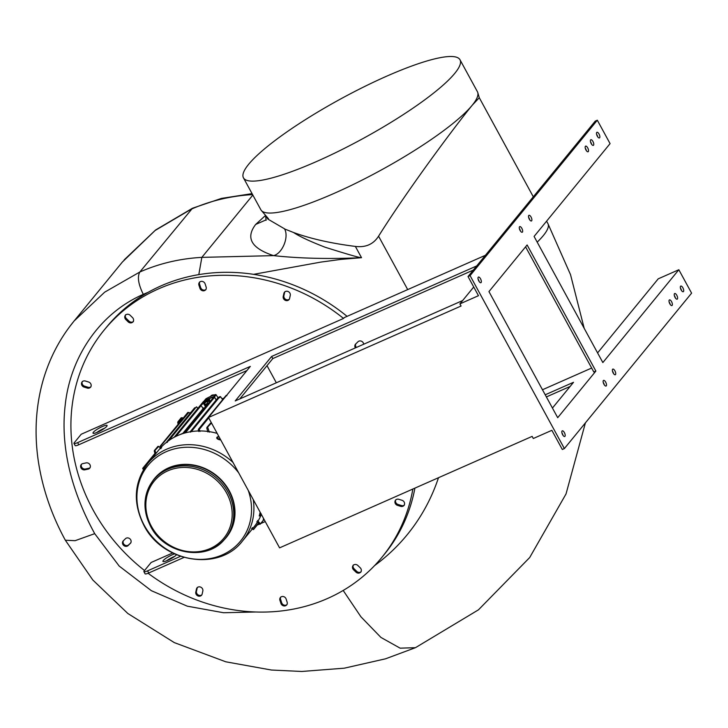 <?xml version="1.0" encoding="UTF-8"?>
<svg xmlns="http://www.w3.org/2000/svg" width="728" height="728" viewBox="0 0 728 728"><rect width="100%" height="100%" fill="white"/><g stroke="black" fill="none" stroke-linecap="round" stroke-linejoin="round"><path stroke-width="1.09" d="M130.421 543.315A3.394 3.039 -140.7 0 0 125.58 538.584L123.205 540.904A3.394 3.039 -140.7 0 0 128.055 545.636L130.803 542.861M590.626 139.903A3.085 1.256 -113.8 0 1 590.836 139.74A3.085 1.256 -113.8 0 1 593.092 141.769A3.085 1.256 -113.8 0 1 593.529 145.227A3.085 1.256 -113.8 0 1 593.32 145.382A3.085 1.256 -113.8 0 1 591.063 143.352A3.085 1.256 -113.8 0 1 590.626 139.903M591.591 144.253A3.085 1.256 66.2 0 0 590.499 141.787M669.241 300.072A3.085 1.256 -113.8 0 1 669.451 299.909A3.085 1.256 -113.8 0 1 671.707 301.938A3.085 1.256 -113.8 0 1 672.144 305.387A3.085 1.256 -113.8 0 1 671.935 305.551A3.085 1.256 -113.8 0 1 669.678 303.521A3.085 1.256 -113.8 0 1 669.241 300.072M669.114 301.956A3.085 1.256 -113.8 0 1 670.206 304.422M519.519 226.763A3.085 1.256 -113.8 0 1 519.719 226.608A3.085 1.256 -113.8 0 1 521.985 228.638A3.085 1.256 -113.8 0 1 522.422 232.086A3.085 1.256 -113.8 0 1 522.213 232.25A3.085 1.256 -113.8 0 1 519.956 230.212A3.085 1.256 -113.8 0 1 519.519 226.763M520.484 231.113A3.085 1.256 66.2 0 0 519.392 228.647M674.474 293.684A3.085 1.256 -113.8 0 1 674.674 293.521A3.085 1.256 -113.8 0 1 676.931 295.55A3.085 1.256 -113.8 0 1 677.368 299.008A3.085 1.256 -113.8 0 1 677.167 299.163A3.085 1.256 -113.8 0 1 674.911 297.133A3.085 1.256 -113.8 0 1 674.474 293.684M674.346 295.568A3.085 1.256 -113.8 0 1 675.438 298.034M125.616 314.742A3.394 3.039 -140.7 0 0 126.372 318.555L129.02 321.139A3.394 3.039 -140.7 0 0 133.424 321.549M128.319 321.985A3.394 3.039 -140.7 0 0 132.66 317.736L130.021 315.151A3.394 3.039 -140.7 0 0 125.68 319.401L128.319 321.985L129.02 321.139M395.786 499.754A3.394 3.039 -140.7 0 0 398.052 504.468L401.519 505.541A3.394 3.039 -140.7 0 0 404.422 505.059M400.828 506.397A3.394 3.039 -140.7 0 0 402.165 500.345L398.689 499.262A3.394 3.039 -140.7 0 0 397.351 505.314L400.828 506.397L401.519 505.541M290.299 295.231A3.394 3.039 -140.7 0 0 283.938 293.248L283.201 296.551A3.394 3.039 -140.7 0 0 289.571 298.535L290.299 295.231M286.077 598.898A3.394 3.039 -140.7 0 0 279.889 600.209L280.999 603.612A3.394 3.039 -140.7 0 0 287.178 602.293L286.077 598.898M202.866 590.817A3.394 3.039 -140.7 0 0 196.505 588.843L195.768 592.146A3.394 3.039 -140.7 0 0 202.138 594.121L202.866 590.817M603.357 380.544A3.085 1.256 -113.8 0 1 603.567 380.389A3.085 1.256 -113.8 0 1 605.823 382.418A3.085 1.256 -113.8 0 1 606.26 385.867A3.085 1.256 -113.8 0 1 606.06 386.031A3.085 1.256 -113.8 0 1 603.794 383.993A3.085 1.256 -113.8 0 1 603.357 380.544M603.239 382.428A3.085 1.256 -113.8 0 1 604.322 384.894M478.214 277.222A3.085 1.256 -113.8 0 1 478.414 277.059A3.085 1.256 -113.8 0 1 480.68 279.097A3.085 1.256 -113.8 0 1 481.117 282.546A3.085 1.256 -113.8 0 1 480.908 282.701A3.085 1.256 -113.8 0 1 478.651 280.671A3.085 1.256 -113.8 0 1 478.214 277.222M479.179 281.572A3.085 1.256 66.2 0 0 478.087 279.106M353.353 564.974A3.394 3.039 -140.7 0 0 354.108 568.786L356.747 571.371A3.394 3.039 -140.7 0 0 361.152 571.78M356.056 572.217A3.394 3.039 -140.7 0 0 360.396 567.967L357.748 565.383A3.394 3.039 -140.7 0 0 353.408 569.633L356.056 572.217L356.747 571.371M680.571 286.231A3.085 1.256 -113.8 0 1 680.78 286.068A3.085 1.256 -113.8 0 1 683.037 288.106A3.085 1.256 -113.8 0 1 683.474 291.555A3.085 1.256 -113.8 0 1 683.264 291.71A3.085 1.256 -113.8 0 1 681.008 289.68A3.085 1.256 -113.8 0 1 680.571 286.231M680.443 288.115A3.085 1.256 -113.8 0 1 681.535 290.581M585.394 146.292A3.085 1.256 -113.8 0 1 585.603 146.128A3.085 1.256 -113.8 0 1 587.86 148.157A3.085 1.256 -113.8 0 1 588.297 151.606A3.085 1.256 -113.8 0 1 588.097 151.77A3.085 1.256 -113.8 0 1 585.831 149.741A3.085 1.256 -113.8 0 1 585.394 146.292M586.359 150.641A3.085 1.256 66.2 0 0 585.276 148.175M562.052 431.003A3.085 1.256 -113.8 0 1 562.262 430.839A3.085 1.256 -113.8 0 1 564.519 432.878A3.085 1.256 -113.8 0 1 564.955 436.327A3.085 1.256 -113.8 0 1 564.755 436.481A3.085 1.256 -113.8 0 1 562.489 434.452A3.085 1.256 -113.8 0 1 562.052 431.003M561.934 432.887A3.085 1.256 -113.8 0 1 563.017 435.353M612.603 369.26A3.085 1.256 -113.8 0 1 612.803 369.105A3.085 1.256 -113.8 0 1 615.06 371.134A3.085 1.256 -113.8 0 1 615.497 374.583A3.085 1.256 -113.8 0 1 615.297 374.747A3.085 1.256 -113.8 0 1 613.04 372.709A3.085 1.256 -113.8 0 1 612.603 369.26M612.476 371.144A3.085 1.256 -113.8 0 1 613.558 373.61M174.574 556.438A8.017 1.474 -28.6 0 0 166.521 560.824M174.556 553.899A8.017 1.474 -28.6 0 0 163.263 560.524A8.017 1.474 -28.6 0 0 162.926 561.406A8.017 1.474 -28.6 0 0 168.969 559.75A8.017 1.474 -28.6 0 0 176.531 554.772M205.078 283.765A3.394 3.039 -140.7 0 0 198.89 285.076L200 288.479A3.394 3.039 -140.7 0 0 206.179 287.16L205.078 283.765M412.849 489.034A179.443 160.588 39.3 0 1 381.882 557.348L384.32 554.372A179.443 160.588 -140.7 0 0 414.914 488.124M381.882 557.348A179.443 160.588 39.3 0 1 148.084 573.255M144.544 570.534A179.443 160.588 39.3 0 1 93.038 509.891A179.443 160.588 39.3 0 1 104.186 330.021A179.443 160.588 39.3 0 1 343.552 318.445L344.253 317.599L485.412 255.291M355.373 347.902A3.394 3.039 39.3 0 1 355.646 344.053L358.021 341.732A3.394 3.039 39.3 0 1 363.691 344.235M81.536 464.182A3.394 3.039 -140.7 0 0 85.476 468.987L88.852 468.268A3.394 3.039 -140.7 0 0 90.072 467.695M88.152 469.123A3.394 3.039 -140.7 0 0 89.972 464.755A3.394 3.039 -140.7 0 0 86.132 462.89L82.755 463.609A3.394 3.039 -140.7 0 0 84.776 469.842L88.152 469.123L88.852 468.268M528.755 215.479A3.085 1.256 -113.8 0 1 528.956 215.324A3.085 1.256 -113.8 0 1 531.222 217.353A3.085 1.256 -113.8 0 1 531.658 220.802A3.085 1.256 -113.8 0 1 531.449 220.966A3.085 1.256 -113.8 0 1 529.192 218.928A3.085 1.256 -113.8 0 1 528.755 215.479M529.72 219.829A3.085 1.256 66.2 0 0 528.628 217.363M596.723 132.451A3.085 1.256 -113.8 0 1 596.933 132.287A3.085 1.256 -113.8 0 1 599.19 134.325A3.085 1.256 -113.8 0 1 599.626 137.774A3.085 1.256 -113.8 0 1 599.426 137.929A3.085 1.256 -113.8 0 1 597.16 135.899A3.085 1.256 -113.8 0 1 596.723 132.451M597.688 136.8A3.085 1.256 66.2 0 0 596.605 134.334M96.606 432.587A8.017 1.474 151.4 0 1 104.659 428.201M106.752 426.371A8.017 1.474 -28.6 0 0 107.089 425.489A8.017 1.474 -28.6 0 0 100.846 427.245A8.017 1.474 -28.6 0 0 93.348 432.286A8.017 1.474 -28.6 0 0 93.011 433.169A8.017 1.474 -28.6 0 0 99.254 431.404A8.017 1.474 -28.6 0 0 106.752 426.371M82.346 381.463A3.394 3.039 -140.7 0 0 84.603 386.177L88.079 387.26A3.394 3.039 -140.7 0 0 90.982 386.768M87.378 388.106A3.394 3.039 -140.7 0 0 88.725 382.054L85.249 380.981A3.394 3.039 -140.7 0 0 83.911 387.032L87.378 388.106L88.079 387.26M199.754 281.882A3.394 3.039 -140.7 0 0 199.59 284.229L200.691 287.624A3.394 3.039 -140.7 0 0 206.015 289.507M284.885 291.701A3.394 3.039 -140.7 0 0 284.63 292.401L283.902 295.704A3.394 3.039 -140.7 0 0 289.316 299.226M123.414 540.695A3.394 3.039 -140.7 0 0 128.747 544.79L130.913 542.669M355.856 343.853A3.394 3.039 -140.7 0 0 356.374 347.465M280.753 597.015A3.394 3.039 -140.7 0 0 280.589 599.362L281.691 602.757A3.394 3.039 -140.7 0 0 287.014 604.64M564.373 448.566L470.079 275.63L468.022 276.54L595.249 121.121L597.315 120.211L610.073 143.625L534.088 236.445L602.848 362.562L678.833 269.733L691.6 293.147L564.373 448.566L562.307 449.476L551.87 430.321L533.305 438.511L532.15 436.381L279.579 547.856L208.499 417.49L250.332 366.393L77.65 442.615A6.17 1.137 -28.6 0 1 73.983 443.434A6.17 1.137 -28.6 0 1 74.238 442.761L81.208 434.243L343.552 318.445M473.728 287.005L459.905 303.885L461.07 306.015L208.499 417.49M462.626 300.564L235.217 400.937L271.644 356.447L476.704 265.938M347.083 316.352A179.443 160.588 -140.7 0 0 106.625 327.045L104.186 330.021M552.443 408.044L573.518 382.3L545.217 394.794M678.833 269.733L658.221 278.833L597.579 352.907M197.452 587.296A3.394 3.039 -140.7 0 0 197.197 587.987L196.469 591.291A3.394 3.039 -140.7 0 0 201.883 594.822M557.703 417.699L488.952 291.591L527.118 244.963L595.877 371.071L557.703 417.699M525.58 246.838L593.811 371.981L595.877 371.071M542.469 389.753L591.664 368.04M239.767 398.935L272.8 358.576L271.644 356.447M546.382 396.924L570.133 386.441M267.003 365.656L276.34 382.791M272.8 358.576L473.318 270.07M468.022 276.54L478.469 295.695L459.905 303.885M77.65 442.615L78.815 444.744L246.947 370.534M78.815 444.744A6.17 1.137 151.4 0 1 75.139 445.563L73.983 443.434M180.508 556.31L147.575 570.852A6.17 1.137 -28.6 0 1 143.898 571.671A6.17 1.137 -28.6 0 1 144.162 570.998L151.133 562.48L172.654 552.98M147.575 570.852L148.73 572.981L183.993 557.42M257.175 525.115L259.195 524.224M260.706 523.559L265.238 521.557M148.73 572.981A6.17 1.137 151.4 0 1 145.063 573.8L143.898 571.671M597.315 120.211L470.079 275.63M144.845 467.421L142.688 468.377L143.416 469.706M160.287 446.874L159.823 447.456M154.946 453.408L142.688 468.377M261.097 513.677L260.797 514.387M260.97 513.895L260.797 514.432M251.615 528.483L253.435 529.602L258.294 523.259M253.435 529.602L252.407 527.6M218.018 397.743L216.171 394.867L214.432 396.997L215.16 398.125A58.577 52.425 -140.7 0 0 215.069 398.152M217.172 433.387A61.198 54.773 -140.7 0 0 177.759 435.526A61.198 54.773 -140.7 0 0 159.086 449.622L147.857 463.345A61.198 54.773 39.3 0 1 166.53 449.249A61.198 54.773 39.3 0 1 232.987 462.407M205.342 407.252A2.466 2.211 39.3 0 1 207.826 404.222M208.026 403.276A2.466 2.211 -140.7 0 0 206.279 404.031L205.56 404.904L204.704 403.312A4.159 3.722 39.3 0 1 207.489 401.692M216.171 394.867A0.619 0.555 -140.7 0 0 215.442 394.576A60.433 54.081 -140.7 0 0 210.592 396.432A60.433 54.081 -140.7 0 0 205.997 398.744A0.619 0.555 -140.7 0 0 205.769 399.026M214.432 396.997A0.619 0.555 -140.7 0 0 213.695 396.705A60.433 54.081 -140.7 0 0 208.854 398.562A60.433 54.081 -140.7 0 0 204.259 400.873A0.619 0.555 -140.7 0 0 204.004 401.246M208.008 401.692L205.806 401.419L204.704 403.312M203.731 408.317L203.858 407.762L204.659 407.908L184.129 432.978M256.811 521.685L260.014 524.315L263.254 520.356L263.49 518.363M260.014 524.315L260.196 523.687L257.539 520.511M205.433 407.143A2.22 1.984 39.3 0 1 207.589 404.504M205.105 406.124L203.685 403.521L204.386 402.675A60.433 54.081 -140.7 0 0 203.576 403.075L204.523 401.929A60.433 54.081 39.3 0 1 205.978 401.21M207.598 400.482A60.433 54.081 39.3 0 1 209.782 399.608L208.836 400.755A60.433 54.081 -140.7 0 0 207.99 401.083L207.298 401.929A60.433 54.081 39.3 0 1 210.774 400.691A0.619 0.555 39.3 0 1 210.802 400.682L212.631 398.462L213.368 398.735L212.631 398.462M204.523 401.929L204.996 402.802M203.076 408.645L201.183 405.496A0.555 0.501 -140.7 0 0 200.446 405.259A0.619 0.555 39.3 0 1 200.464 405.241A60.433 54.081 39.3 0 1 203.685 403.521M253.226 499.526A61.198 54.773 39.3 0 1 242.57 540.877L253.799 527.154A61.198 54.773 -140.7 0 0 261.343 514.423M153.353 456.629L154.445 455.291M223.614 398.48A51.77 46.328 -140.7 0 0 222.104 398.917M184.43 432.878L184.448 432.878A0.619 0.555 -140.7 0 0 184.43 432.878A60.433 54.081 -140.7 0 0 180.944 434.125L180.79 434.307M216.18 400L214.551 397.288A0.619 0.555 -140.7 0 0 213.814 396.988A60.433 54.081 -140.7 0 0 203.494 401.538A0.619 0.555 -140.7 0 0 203.276 401.811M190.245 432.15L191.218 431.695L190.245 432.15M219.055 397.224L219.41 396.787A60.433 54.081 39.3 0 1 220.493 396.605L219.61 397.679L218.418 397.734M223.851 398.18A51.178 45.8 -140.7 0 0 222.004 398.771M210.802 400.682A0.555 0.501 -140.7 0 0 210.61 400.819L184.339 432.905M226.927 395.632L226.071 395.959M208.718 417.89L199.29 429.393L199.991 431.467M195.605 407.762L195.823 407.489A60.433 54.081 39.3 0 1 196.642 406.834L194.667 408.253M196.642 406.834L197.779 408.454M204.386 402.675L204.714 403.285M178.196 421.512L177.705 422.54L178.196 421.512L178.979 423.241M177.705 422.54L178.651 422.213M155.974 453.417L155.109 450.86L154.272 451.16L158.759 446.401L157.758 446.491L158.759 446.401L160.424 448.057M155.228 454.336L154.272 451.16M182.956 418.391L182.282 417.672L181.263 418.191M178.16 424.242L177.723 422.622M199.29 429.393L198.298 429.884L199.29 429.393M211.93 423.787L210.328 423.286L211.338 423.196L206.761 428.064L207.78 427.545L209.373 432.159M205.806 401.419L206.561 400.5L209.027 400.527M166.576 442.569L167.458 442.214L166.576 442.569M259.341 515.824L260.142 512.212M189.799 413.349L189.935 413.195A60.433 54.081 39.3 0 1 190.718 412.312L189.835 413.386L188.852 412.394L160.224 446.637L161.079 446.31L161.607 447.875M160.815 448.757L160.224 446.637M202.266 403.03L200.446 405.259M188.852 412.394L187.86 412.885M208.254 403.694L207.298 401.929M220.711 439.894A2.766 1.156 -163.5 0 1 217.909 439.175A2.766 1.156 -163.5 0 1 216.744 437.756A2.766 1.156 -163.5 0 1 216.808 437.619M207.889 431.95L206.761 428.064M198.735 431.495L198.298 429.884M220.493 396.605L222.632 399.672M316.871 161.388A123.323 22.732 -28.6 0 0 460.005 59.778A123.323 22.732 -28.6 0 0 386.586 76.231A123.323 22.732 -28.6 0 0 243.452 177.841A123.323 22.732 -28.6 0 0 316.871 161.388M533.296 196.797L479.279 97.716L472.226 105.232A123.323 22.732 151.4 0 1 334.279 193.311A123.323 22.732 151.4 0 1 261.379 210.519A123.323 22.732 151.4 0 1 260.861 209.773L243.452 177.841M407.698 289.598L378.569 236.181C407.316 190.372 453.99 127.473 472.226 105.232A123.323 22.732 -28.6 0 0 477.759 92.547A123.323 22.732 -28.6 0 0 477.413 91.701L460.005 59.778M252.844 195.068L201.838 257.375L273.546 255.628C299.845 258.486 329.174 259.168 361.525 257.694L341.068 259.377L320.775 262.107L253.59 274.338M378.569 236.181C373.419 244.262 365.684 247.675 355.373 246.419L361.525 257.694C360.014 257.894 347.857 254.4 325.052 247.211C310.119 241.414 299.627 236.518 293.566 232.514L286.095 229.548M265.42 215.534L255.674 224.442C245.391 237.901 251.342 248.294 273.546 255.628C282.155 253.726 289.08 237.41 284.712 229.165M69.715 326.59L74.101 320.993L104.677 292.165L139.831 272.008C137.164 276.831 138.329 284.284 143.298 294.358C98.235 314.014 70.343 358.467 65.302 404.258C62.635 425.962 64.21 448.484 70.025 471.844C75.075 492.119 83.301 512.73 94.713 533.66L119.21 566.093L151.369 590.699L187.296 606.178L223.56 612.739L255.828 611.993M285.385 229.32L267.959 219.137L265.602 215.888L266.075 220.32M355.373 246.419C331.276 243.38 310.674 238.748 293.566 232.514M252.589 194.603A197.324 176.586 -140.7 0 0 191.237 209.2L155.082 230.512L122.395 262.007L74.074 321.03M280.999 603.612L281.691 602.757M353.408 569.633L354.108 568.786M200 288.479L200.691 287.624M283.201 296.551L283.902 295.704M198.89 285.076L199.59 284.229M195.768 592.146L196.469 591.291M397.351 505.314L398.052 504.468M196.505 588.843L197.197 587.987M83.911 387.032L84.603 386.177M128.055 545.636L128.747 544.79M84.776 469.842L85.476 468.987M125.68 319.401L126.372 318.555M279.889 600.209L280.589 599.362M283.938 293.248L284.63 292.401M220.357 439.248A2.557 1.065 -163.5 0 1 217.836 438.383A2.557 1.065 -163.5 0 1 217.19 437.109A2.557 1.065 -163.5 0 1 219.028 436.8L216.826 437.473A2.766 1.156 -163.5 0 1 216.926 437.291M260.142 515.642L260.533 512.922M215.442 394.576L213.695 396.705M150.705 526.317A46.246 41.387 39.3 0 1 153.572 479.961A46.246 41.387 39.3 0 1 167.686 469.305A46.246 41.387 39.3 0 1 228.019 492.192A46.246 41.387 39.3 0 1 225.143 538.547A46.246 41.387 39.3 0 1 211.038 549.203M168.659 468.122A46.246 41.387 -140.7 0 0 154.545 478.769L153.572 479.961C143.198 493.957 142.215 509.454 150.651 526.453C164.683 554.8 207.762 561.898 225.143 538.547L226.117 537.364A46.246 41.387 -140.7 0 0 228.992 491A46.246 41.387 -140.7 0 0 168.659 468.122M248.239 490.372A59.76 53.481 39.3 0 1 222.231 554.927A59.76 53.481 39.3 0 1 144.271 525.361A59.76 53.481 39.3 0 1 166.221 451.697A59.76 53.481 39.3 0 1 238.657 472.8M214.232 394.995A4.004 3.585 -140.7 0 0 210.747 396.132L212.003 395.177L214.323 394.958M261.097 513.959L259.477 516.006L260.333 512.567M151.779 482.345A46.428 41.551 39.3 0 1 168.696 467.813A46.428 41.551 39.3 0 1 229.265 490.781A46.428 41.551 39.3 0 1 223.159 540.786M151.388 526.289A45.018 40.286 39.3 0 1 167.831 470.834A45.018 40.286 39.3 0 1 226.645 493.074A45.018 40.286 39.3 0 1 210.192 548.521A45.018 40.286 39.3 0 1 151.388 526.289M175.885 436.391L201.183 405.496M259.641 515.943L259.177 515.897M204.259 400.873L205.997 398.744M213.34 398.689L185.367 432.86M220.557 439.612A2.766 1.156 -163.5 0 1 217.881 438.829A2.766 1.156 -163.5 0 1 216.826 437.473L216.744 437.756M214.551 397.288L213.368 398.735M210.774 400.691L213.814 396.988M182.282 417.672L178.633 422.131M195.641 407.789L168.787 440.586M203.494 401.538L200.464 405.241M219.31 397.379L191.273 431.622M198.817 274.611L201.838 257.375A197.324 176.586 39.3 0 0 139.831 272.008L192.474 208.244L155.583 230.002L124.142 259.905M148.084 292.338A178.824 160.033 -140.7 0 0 143.298 294.358M255.674 224.442L266.211 219.811M267.376 218.473L267.777 217.927M584.202 328.364L570.525 274.656L547.911 223.587A109.455 20.175 151.4 0 1 537.2 242.151M374.611 565.574A220.448 197.288 -140.7 0 0 438.484 477.723M343.188 590.463L360.906 616.771L380.926 637.428L400.127 648.166L415.451 647.683L385.558 658.804L344.317 668.177L301.82 671.462L271.453 670.033L225.78 661.798L174.292 642.606L127.837 613.495L92.802 579.989L65.347 540.24L75.111 540.686L94.713 533.66M253.608 529.465L258.504 523.487M147.857 463.345C133.988 482.091 132.651 502.72 143.844 525.234C162.335 562.608 219.228 572.035 242.57 540.877M260.196 524.178L263.527 520.111M153.126 456.911L153.262 456.429M205.86 398.862L204.113 400.991M182.783 433.433L203.703 407.88M154.354 450.559L157.976 446.364M198.435 429.229L226.017 395.541M166.685 441.951L194.649 407.798M174.201 437.255L202.12 403.148M202.202 403.066L203.358 401.656M210.547 423.159L206.898 427.4M177.932 421.767L181.263 417.699M160.324 446.036L187.851 412.403M190.381 431.513L218.373 397.306M479.288 97.725L477.759 92.547M267.385 218.482L267.831 217.991M547.911 223.587L546.591 221.176M268.45 218.709L261.379 210.519M65.347 540.24C51.37 514.614 42.315 488.006 38.202 460.415C34.289 433.06 35.799 406.779 42.743 381.581C49.131 358.968 59.587 338.775 74.101 320.993M252.052 193.63L221.421 198.407L192.474 208.244M415.451 647.683L478.451 609.837L529.693 557.539L566.038 493.921L585.403 422.877"/></g></svg>
